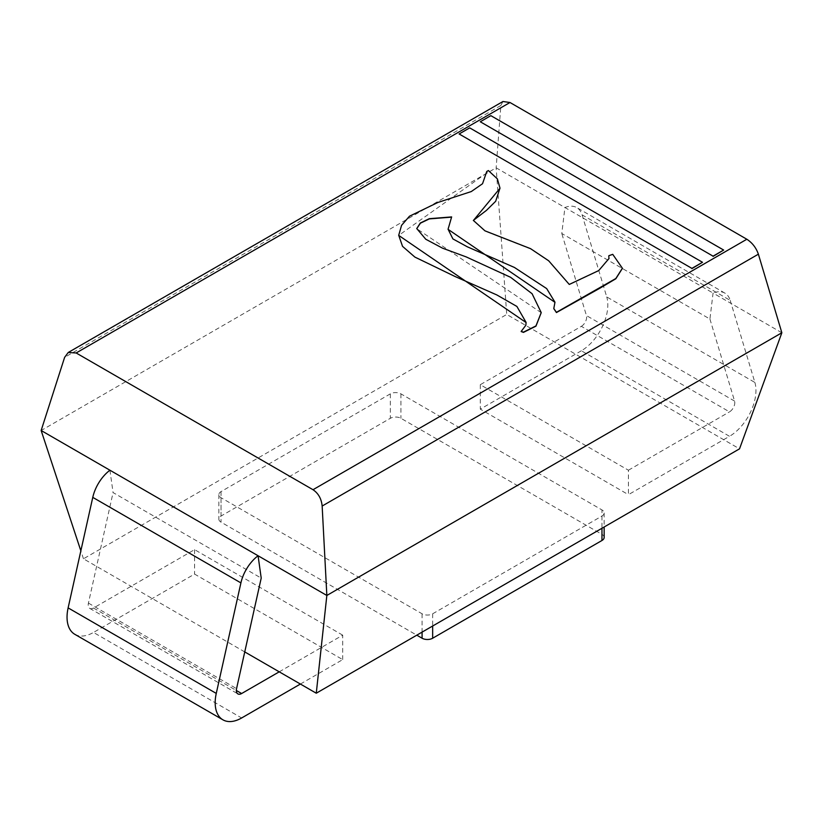 <?xml version="1.0" encoding="UTF-8"?>
<svg xmlns="http://www.w3.org/2000/svg" width="823" height="823" viewBox="0 0 823 823"><rect width="100%" height="100%" fill="white"/><g stroke="black" fill="none" stroke-linecap="round" stroke-linejoin="round"><path stroke-width="0.62" stroke-dasharray="4.12 3.09" d="M723.654 250.295L490.858 115.889L480.282 121.999M702.492 262.516L469.696 128.11L459.121 134.221M541.215 312.699L416.747 228.671M451.539 217.138L448.072 229.339M526.092 322.544L525.856 325.486L521.175 331.546M486.805 172.964L398.713 235.409M499.983 188.272L497.329 179.044L488.389 170.803L486.753 171.729M608.989 258.648L598.753 270.798L569.269 284.686L548.663 261.014L530.547 248.896L484.984 231.098L473.359 220.533M622.394 268.37L612.734 254.574L608.845 255.953L608.804 256.889M554.98 302.339L553.797 308.656M502.956 101.507L500.847 105.498L496.156 167.82L506.731 314.448L739.527 448.844M781.85 332.77L713.068 293.06L709.93 319.036L561.79 233.506L564.928 207.53L713.068 293.06A29.926 17.283 -60 0 1 724.898 293.122A29.926 17.283 -60 0 1 730.227 300.395L582.087 214.865A29.926 17.283 120 0 0 576.758 207.591A29.926 17.283 120 0 0 564.928 207.53L496.156 167.82L41.15 430.511M244.75 651.919L83.473 558.807L506.731 314.448M83.473 558.807L80.849 550.844M300.395 684.047L342.718 659.614L194.578 574.084L93.493 632.445L241.633 717.975M279.234 671.825L342.718 635.171L342.718 659.614M109.932 470.221L113.07 492.576L261.21 578.106M342.718 635.171L194.578 549.641L93.493 608.012A7.479 4.321 120 0 1 89.748 608.382A7.479 4.321 120 0 1 88.421 603.094L113.07 492.576M194.578 549.641L194.578 574.084M74.79 634.296A37.416 21.604 120 0 0 93.493 632.445M582.087 214.865L606.736 296.918L754.876 382.448L730.227 300.395M709.93 319.036L734.579 401.089A7.479 4.321 -60 0 1 729.507 411.86L581.367 326.33L480.282 384.701L628.422 470.221L628.422 494.664L729.507 436.303L581.367 350.773A37.416 21.604 120 0 0 606.736 296.918M581.367 350.773L480.282 409.134L628.422 494.664M480.282 384.701L480.282 409.134M581.367 326.33A7.479 4.321 120 0 0 586.439 315.569L561.79 233.506M628.422 470.221L729.507 411.86M754.876 382.448A37.416 21.604 -60 0 1 729.507 436.303M432.661 613.793L601.963 516.042A7.479 4.321 0 0 0 604.154 512.986A7.479 4.321 0 0 0 601.963 509.931L400.914 393.857A7.479 4.321 0 0 0 390.339 393.857L221.037 491.609A7.479 4.321 0 0 0 218.846 494.664A7.479 4.321 0 0 0 221.037 497.72L422.086 613.793A7.479 4.321 0 0 0 432.661 613.793L432.661 626.005M604.154 537.429A7.479 4.321 0 0 0 601.963 534.374L400.914 418.3A7.479 4.321 0 0 0 390.339 418.3L221.037 516.042A7.479 4.321 0 0 0 218.846 519.097A7.479 4.321 0 0 0 221.037 522.152L416.788 635.171M500.847 105.498L64.616 357.357M601.963 534.374L601.963 509.931M601.963 516.042L601.963 528.263M422.086 613.793L422.086 632.115M221.037 497.72L221.037 522.152M221.037 491.609L221.037 516.042M390.339 393.857L390.339 418.3M400.914 393.857L400.914 418.3M88.421 603.094L236.561 688.625M734.579 401.089L586.439 315.569M93.493 608.012L236.345 690.476M724.898 293.122L576.758 207.591M604.154 512.986L604.154 526.998M218.846 494.664L218.846 519.097M89.748 608.382L237.888 693.902"/><path stroke-width="1.23" d="M713.068 256.406L723.654 250.048L713.068 256.159L480.282 121.763L713.068 256.159M691.906 268.617L702.492 262.27L691.906 268.38L459.121 133.974L691.906 268.38M521.175 331.546L523.459 332.389L535.958 326.155L541.215 312.699M416.747 228.671L420.43 223.167L429.339 218.908L451.539 217.138M608.989 258.648L608.804 256.642L608.989 258.525L598.753 270.551L569.269 284.439L548.663 260.768L530.547 248.649L484.984 230.852L473.359 220.41L486.455 210.369L495.672 201.285L499.983 188.148L497.359 178.858L488.389 170.556L486.753 171.482L486.805 172.964M398.713 235.409L526.092 322.544M473.359 220.533L499.983 188.272M553.797 308.656L556.43 312.565L599.669 288.328L615.83 278.76L622.394 268.37M448.072 229.339L554.98 302.339M313.007 489.716L76.158 352.974L509.993 102.505L746.842 239.246L313.007 489.716C318.378 493.327 321.433 498.769 322.153 506.042L758.384 254.184C756.131 247.754 752.284 242.775 746.842 239.246M480.282 121.763L490.858 115.652L723.654 250.048M459.121 133.974L469.696 127.863L702.492 262.27M608.804 256.642L608.845 255.706L612.734 254.338L622.394 268.247L615.83 278.513L556.43 312.329L553.797 308.532L554.98 302.216L546.667 288.585L514.447 267.465L467.31 246.797L452.907 238.917L448.072 229.226L451.642 216.922L429.287 218.681L420.337 222.992L416.747 228.547L425.769 239.246L442.579 248.186L466.23 256.92L510.589 277.3L532.08 293.708L541.215 312.575L535.958 325.908L523.459 332.142L521.165 331.432L525.856 325.239L526.092 322.421L516.906 306.454L496.855 294.953L454.975 276.466L414.885 257.085L402.54 246.355L398.713 235.285L401.573 225.317L409.504 216.202L437.939 202.448L471.291 191.553L482.535 183.735L486.753 171.482M509.993 102.505L502.956 101.507L68.237 352.491L76.158 352.974M80.849 550.844L41.15 430.511L64.616 357.357L68.237 352.491M236.345 690.476L241.633 693.532A7.479 4.321 -60 0 1 237.888 693.902A7.479 4.321 -60 0 1 236.561 688.625L261.21 578.106L258.072 555.751L109.932 470.221A29.926 17.283 120 0 0 92.773 497.37L240.913 582.9A29.926 17.283 -60 0 1 258.072 555.751L326.844 595.461L322.153 506.042M41.15 430.511L109.932 470.221M781.85 332.77L326.844 595.461L316.269 693.213L739.527 448.844L781.85 332.77L758.384 254.184M240.913 582.9L216.264 693.408L68.124 607.888L92.773 497.37M300.395 684.047L241.633 717.975A37.416 21.604 -60 0 1 222.93 719.827A37.416 21.604 -60 0 1 216.264 693.408M241.633 693.532L279.234 671.825M68.124 607.888A37.416 21.604 120 0 0 74.79 634.296L222.93 719.827M316.269 693.213L244.75 651.919M416.788 635.171L422.086 638.226A7.479 4.321 0 0 0 432.661 638.226L601.963 540.485A7.479 4.321 0 0 0 604.154 537.429L604.154 526.998M601.963 528.263L601.963 540.485M432.661 626.005L432.661 638.226M422.086 632.115L422.086 638.226"/></g></svg>
